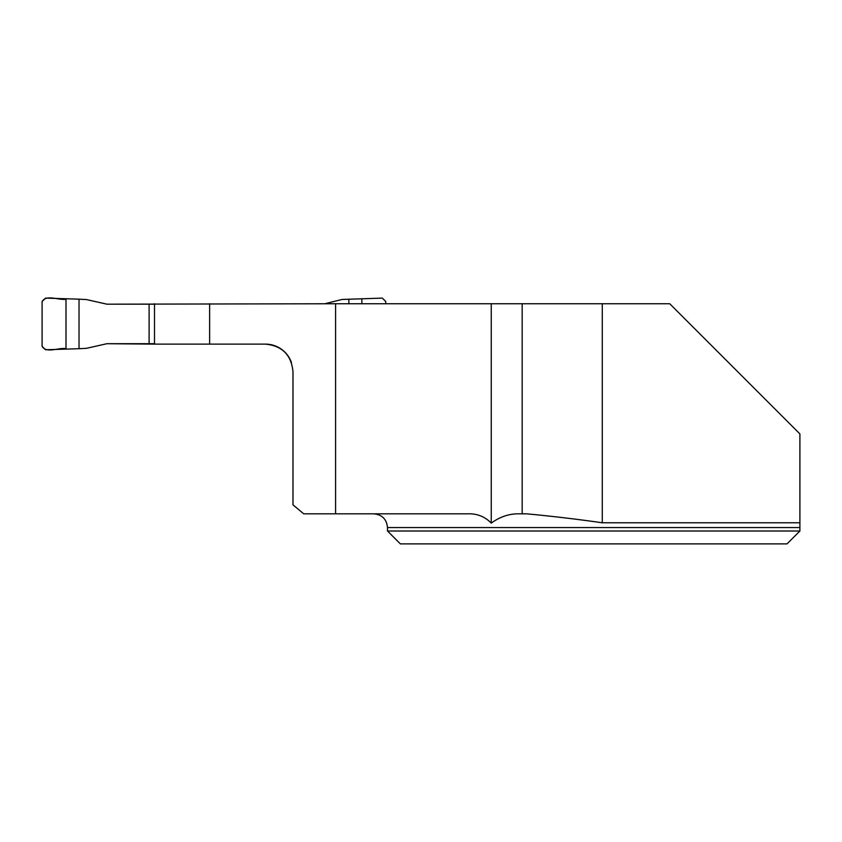 <?xml version="1.0" encoding="UTF-8"?>
<svg xmlns="http://www.w3.org/2000/svg" width="842" height="842" viewBox="0 0 842 842"><rect width="100%" height="100%" fill="white"/><g stroke="black" fill="none" stroke-linecap="round" stroke-linejoin="round"><path stroke-width="1.26" d="M602.283 522.787L602.283 303.752L669.737 303.752L799.9 433.914L799.9 527.566L799.9 522.787L602.283 522.787C577.075 519.167 551.857 516.188 526.629 513.82L522.177 513.82L522.177 303.752L335.59 303.752L335.59 513.82L467.72 513.82C477.046 513.483 484.887 516.578 491.244 523.124L491.244 303.752M387.488 531.007L387.488 527.566L799.9 527.566L799.9 531.007L787.017 543.89L400.382 543.89L387.488 531.007L799.9 531.007L787.017 543.89M522.177 513.82L519.567 513.82C509.536 513.567 500.095 516.672 491.244 523.124M106.966 304.183L335.59 303.752M602.283 303.752L522.177 303.752M154.496 303.752L154.496 344.125L265.483 344.125A27.491 27.491 0 0 1 291.458 362.607M265.483 344.125C282.154 345.788 291.321 354.956 292.984 371.627L292.984 504.832L303.688 513.82L335.59 513.82M106.966 343.704L154.496 344.125M209.637 344.125L209.637 303.752M79.022 348.704L45.542 349.767L42.1 346.336L42.1 301.541L45.542 298.11L79.022 299.173L79.022 348.704L86.442 348.325L106.913 343.704L154.496 343.704M154.496 304.183L106.913 304.183L86.442 299.563L79.022 299.173M149.108 343.704L149.108 304.183M385.773 303.752L385.773 301.541L382.342 298.11L342.105 299.457L324.78 303.752M348.851 299.173L348.851 303.752M66.002 299.236L66.002 348.641C58.466 347.43 46.478 353.661 42.1 346.336L42.1 301.541C46.478 294.216 58.466 300.447 66.002 299.236L66.002 348.641M361.871 299.236L361.871 303.752M387.488 527.566C386.678 519.219 382.1 514.63 373.743 513.82"/></g></svg>
